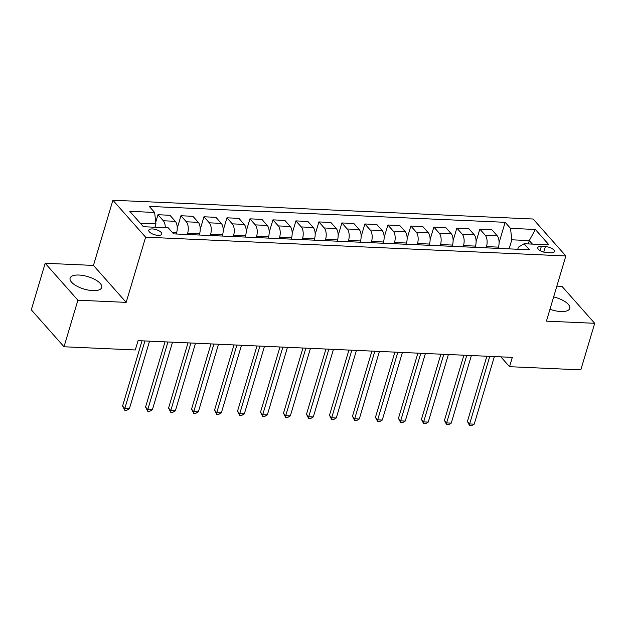 <?xml version="1.0" encoding="UTF-8"?>
<svg xmlns="http://www.w3.org/2000/svg" width="626" height="626" viewBox="0 0 626 626"><rect width="100%" height="100%" fill="white"/><g stroke="black" fill="none" stroke-linecap="round" stroke-linejoin="round"><path stroke-width="0.94" d="M92.804 290.62A16.495 6.503 16.6 0 0 101.717 287.537A16.495 6.503 16.6 0 0 95.152 279.634A16.495 6.503 16.6 0 0 79.009 275.041A16.495 6.503 16.6 0 0 70.104 278.116A16.495 6.503 16.6 0 0 76.662 286.019A16.495 6.503 16.6 0 0 92.804 290.62M549.964 309.275A16.495 6.503 16.6 0 0 560.873 311.529A16.495 6.503 16.6 0 0 569.777 308.454A16.495 6.503 16.6 0 0 553.642 296.92M158.112 235.345A6.769 2.668 16.6 0 0 161.766 234.077A6.769 2.668 16.6 0 0 159.074 230.838A6.769 2.668 16.6 0 0 152.454 228.952A6.769 2.668 16.6 0 0 148.8 230.211A6.769 2.668 16.6 0 0 151.492 233.459A6.769 2.668 16.6 0 0 158.112 235.345M45.182 263.264L77.898 300.214L126.178 302.366L93.462 265.424L45.182 263.264L31.3 309.831L64.016 346.773L135.286 349.957L138.064 340.646L512.326 357.368L509.548 366.687L580.818 369.872L594.7 323.306L561.984 286.364L556.858 286.129M93.462 265.424L112.891 200.234L533.133 219.014L565.857 255.956L145.615 237.184L112.891 200.234M545.387 246.605L541.341 246.425A6.557 2.582 16.6 0 0 537.797 247.646A6.557 2.582 16.6 0 0 540.402 250.791A6.557 2.582 16.6 0 0 546.819 252.614L550.864 252.794A6.557 2.582 16.6 0 0 554.409 251.574A6.557 2.582 16.6 0 0 551.803 248.436A6.557 2.582 16.6 0 0 545.387 246.605L543.744 252.114M532.413 244.109L529.291 240.587L511.818 239.805L510.503 228.357L505.151 222.316L149.278 206.416L154.63 212.457L155.944 223.905L140.294 223.2M510.503 228.357L535.332 229.468L548.947 244.844L524.118 243.741L518.359 247.192L517.749 249.258M154.63 212.457L129.801 211.345L143.417 226.729L168.245 227.833L173.598 233.874L529.471 249.782L524.118 243.741M77.898 300.214L64.016 346.773M126.178 302.366L145.615 237.184M565.857 255.956L546.42 321.146L594.7 323.306M500.847 356.859L509.548 366.687M528.297 243.921L529.291 240.587L535.332 229.468M509.118 248.866L511.818 239.805M498.085 248.373L498.452 247.137A8.459 4.163 -87.4 0 0 497.138 235.689L491.786 229.648L479.829 229.116L476.104 241.62M486.128 247.841L486.496 246.597A8.459 4.163 -87.4 0 0 485.181 235.157L479.829 229.116M475.095 247.348L475.463 246.104A8.459 4.163 -87.4 0 0 474.148 234.664L468.796 228.623L456.839 228.091L453.114 240.595M463.138 246.816L463.506 245.572A8.459 4.163 -87.4 0 0 462.191 234.132L456.839 228.091M452.105 246.323L452.473 245.079A8.459 4.163 -87.4 0 0 451.158 233.639L445.806 227.598L433.849 227.058L430.125 239.57M440.148 245.783L440.516 244.547A8.459 4.163 -87.4 0 0 439.202 233.099L433.849 227.058M429.115 245.29L429.483 244.054A8.459 4.163 -87.4 0 0 428.168 232.606L422.816 226.565L410.859 226.033L407.135 238.545M417.159 244.758L417.526 243.522A8.459 4.163 -87.4 0 0 416.212 232.074L410.859 226.033M406.125 244.265L406.493 243.029A8.459 4.163 -87.4 0 0 405.178 231.581L399.826 225.54L387.87 225.008L384.145 237.512M394.169 243.733L394.536 242.489A8.459 4.163 -87.4 0 0 393.222 231.049L387.87 225.008M383.135 243.24L383.503 241.996A8.459 4.163 -87.4 0 0 382.189 230.556L376.836 224.515L364.888 223.975L361.155 236.487M371.179 242.708L371.547 241.464A8.459 4.163 -87.4 0 0 370.232 230.016L364.888 223.975M360.146 242.215L360.513 240.971A8.459 4.163 -87.4 0 0 359.199 229.523L353.846 223.482L341.898 222.95L338.165 235.462M348.189 241.675L348.565 240.439A8.459 4.163 -87.4 0 0 347.242 228.991L341.898 222.95M337.156 241.182L337.524 239.946A8.459 4.163 -87.4 0 0 336.209 228.498L330.857 222.457L318.908 221.925L315.175 234.429M325.199 240.65L325.575 239.406A8.459 4.163 -87.4 0 0 324.252 227.966L318.908 221.925M314.166 240.157L314.534 238.913A8.459 4.163 -87.4 0 0 313.219 227.473L307.867 221.432L295.918 220.9L292.185 233.404M302.209 239.625L302.585 238.381A8.459 4.163 -87.4 0 0 301.262 226.941L295.918 220.9M291.176 239.132L291.544 237.888A8.459 4.163 -87.4 0 0 290.229 226.448L284.885 220.407L272.928 219.867L269.196 232.379M279.219 238.6L279.595 237.356A8.459 4.163 -87.4 0 0 278.28 225.908L272.928 219.867M268.186 238.107L268.562 236.863A8.459 4.163 -87.4 0 0 267.239 225.415L261.895 219.374L249.938 218.842L246.206 231.354M256.237 237.567L256.605 236.331A8.459 4.163 -87.4 0 0 255.291 224.883L249.938 218.842M245.196 237.074L245.572 235.838A8.459 4.163 -87.4 0 0 244.25 224.39L238.905 218.349L226.948 217.817L223.216 230.321M233.248 236.542L233.615 235.298A8.459 4.163 -87.4 0 0 232.301 223.858L226.948 217.817M222.207 236.049L222.582 234.805A8.459 4.163 -87.4 0 0 221.26 223.365L215.915 217.324L203.959 216.784L200.226 229.296M210.258 235.517L210.626 234.273A8.459 4.163 -87.4 0 0 209.311 222.825L203.959 216.784M199.217 235.024L199.592 233.78A8.459 4.163 -87.4 0 0 198.278 222.332L192.925 216.291L180.969 215.759L177.244 228.271M187.268 234.484L187.636 233.248A8.459 4.163 -87.4 0 0 186.321 221.8L180.969 215.759M176.235 233.991L176.602 232.755A8.459 4.163 -87.4 0 0 175.288 221.307L169.936 215.266L157.979 214.734L155.749 222.214M154.951 227.238L155.944 223.905M505.151 222.316L499.094 242.653M165.287 227.7A8.459 4.163 -87.4 0 0 163.331 220.775L157.979 214.734M486.856 356.233L467.419 421.454L469.625 423.951L489.775 356.366M474.226 424.154L471.464 425.766L469.625 425.68L469.625 423.951L474.226 424.154L494.376 356.57M469.625 425.68L467.419 421.454M463.874 355.208L444.429 420.422L446.635 422.918L466.785 355.333M451.236 423.129L448.474 424.733L446.635 424.655L446.635 422.918L451.236 423.129L471.386 355.545M446.635 424.655L444.429 420.422M440.884 354.175L421.439 419.397L423.645 421.893L443.795 354.308M428.247 422.096L425.484 423.708L423.645 423.63L423.645 421.893L428.247 422.096L448.396 354.512M423.645 423.63L421.439 419.397M417.894 353.15L398.449 418.371L400.663 420.868L420.805 353.283M405.257 421.071L402.495 422.683L400.656 422.597L400.663 420.868L405.257 421.071L425.406 353.487M400.656 422.597L398.449 418.371M394.904 352.125L375.459 417.339L377.674 419.835L397.815 352.258M382.267 420.046L379.505 421.658L377.666 421.572L377.674 419.835L382.267 420.046L402.416 352.461M377.666 421.572L375.459 417.339M371.914 351.1L352.469 416.313L354.684 418.81L374.833 351.225M359.277 419.013L356.515 420.625L354.676 420.547L354.684 418.81L359.277 419.013L379.426 351.429M354.676 420.547L352.469 416.313M348.925 350.067L329.479 415.288L331.694 417.785L351.843 350.2M336.287 417.988L333.525 419.6L331.686 419.522L331.694 417.785L336.287 417.988L356.437 350.404M331.686 419.522L329.479 415.288M325.935 349.042L306.49 414.263L308.704 416.76L328.853 349.175M313.297 416.963L310.535 418.575L308.696 418.489L308.704 416.76L313.297 416.963L333.447 349.378M308.696 418.489L306.49 414.263M302.945 348.017L283.5 413.23L285.714 415.727L305.864 348.142M290.315 415.938L287.545 417.542L285.706 417.464L285.714 415.727L290.315 415.938L310.457 348.353M285.706 417.464L283.5 413.23M279.955 346.984L260.51 412.205L262.724 414.702L282.874 347.117M267.325 414.905L264.555 416.517L262.717 416.439L262.724 414.702L267.325 414.905L287.467 347.32M262.717 416.439L260.51 412.205M256.965 345.959L237.528 411.18L239.735 413.676L259.884 346.092M244.336 413.88L241.566 415.492L239.727 415.406L239.735 413.676L244.336 413.88L264.477 346.295M239.727 415.406L237.528 411.18M233.975 344.934L214.538 410.155L216.745 412.651L236.894 345.067M221.346 412.855L218.576 414.467L216.737 414.381L216.745 412.651L221.346 412.855L241.495 345.27M216.737 414.381L214.538 410.155M210.985 343.909L191.548 409.122L193.755 411.618L213.904 344.034M198.356 411.822L195.594 413.434L193.747 413.356L193.755 411.618L198.356 411.822L218.505 344.245M193.747 413.356L191.548 409.122M187.996 342.876L168.558 408.097L170.765 410.593L190.914 343.009M175.366 410.797L172.604 412.409L170.765 412.331L170.765 410.593L175.366 410.797L195.515 343.212M170.765 412.331L168.558 408.097M165.006 341.851L145.568 407.072L147.775 409.568L167.924 341.984M152.376 409.772L149.614 411.384L147.775 411.298L147.775 409.568L152.376 409.772L172.526 342.187M147.775 411.298L145.568 407.072M142.024 340.826L122.579 406.039L124.785 408.535L144.935 340.951M129.386 408.747L126.624 410.351L124.785 410.273L124.785 408.535L129.386 408.747L149.536 341.162M124.785 410.273L122.579 406.039M486.496 246.597L498.452 247.137M463.506 245.572L475.463 246.104M440.516 244.547L452.473 245.079M417.526 243.522L429.483 244.054M394.536 242.489L406.493 243.029M371.547 241.464L383.503 241.996M348.565 240.439L360.513 240.971M325.575 239.406L337.524 239.946M302.585 238.381L314.534 238.913M279.595 237.356L291.544 237.888M256.605 236.331L268.562 236.863M233.615 235.298L245.572 235.838M210.626 234.273L222.582 234.805M187.636 233.248L199.592 233.78M172.44 232.567L176.602 232.755M485.181 235.157L497.138 235.689M462.191 234.132L474.148 234.664M439.202 233.099L451.158 233.639M416.212 232.074L428.168 232.606M393.222 231.049L405.178 231.581M370.232 230.016L382.189 230.556M347.242 228.991L359.199 229.523M324.252 227.966L336.209 228.498M301.262 226.941L313.219 227.473M278.28 225.908L290.229 226.448M255.291 224.883L267.239 225.415M232.301 223.858L244.25 224.39M209.311 222.825L221.26 223.365M186.321 221.8L198.278 222.332M163.331 220.775L175.288 221.307M540.089 250.611L541.341 246.425"/></g></svg>
